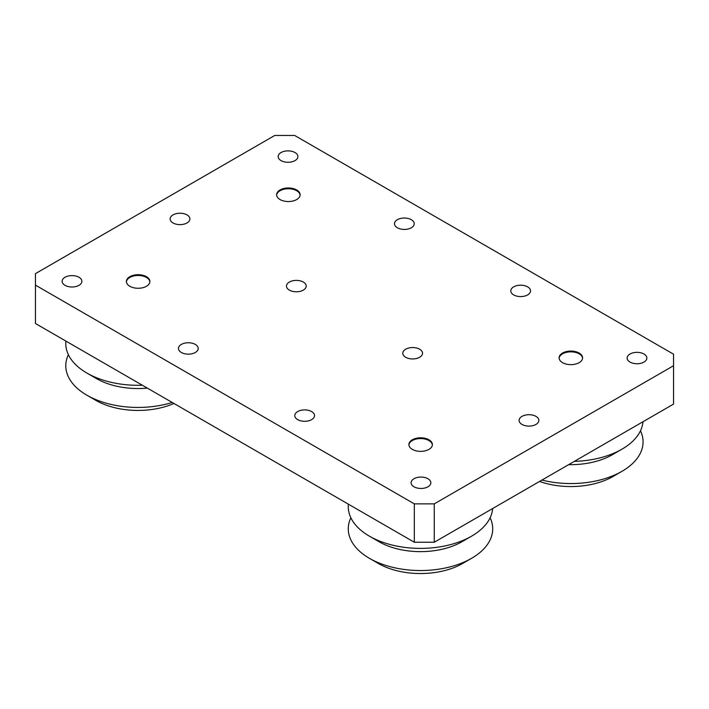 <?xml version="1.0" encoding="UTF-8"?>
<svg xmlns="http://www.w3.org/2000/svg" width="709" height="709" viewBox="0 0 709 709"><rect width="100%" height="100%" fill="white"/><g stroke="black" fill="none" stroke-linecap="round" stroke-linejoin="round"><path stroke-width="1.06" d="M65.033 285.328A9.873 5.699 180 0 1 62.135 281.296A9.873 5.699 180 0 1 68.232 276.031A9.873 5.699 180 0 1 78.983 277.263A9.873 5.699 180 0 1 81.881 281.296A9.873 5.699 180 0 1 75.783 286.56A9.873 5.699 180 0 1 65.033 285.328M181.344 352.479A9.873 5.699 180 0 1 178.455 348.447A9.873 5.699 180 0 1 184.553 343.183A9.873 5.699 180 0 1 195.303 344.423A9.873 5.699 180 0 1 198.201 348.447A9.873 5.699 180 0 1 192.104 353.72A9.873 5.699 180 0 1 181.344 352.479M297.665 419.639A9.873 5.699 180 0 1 294.776 415.607A9.873 5.699 180 0 1 300.873 410.343A9.873 5.699 180 0 1 311.623 411.574A9.873 5.699 180 0 1 314.521 415.607A9.873 5.699 180 0 1 308.424 420.871A9.873 5.699 180 0 1 297.665 419.639M413.985 486.791A9.873 5.699 180 0 1 411.096 482.767A9.873 5.699 180 0 1 417.193 477.503A9.873 5.699 180 0 1 427.944 478.735A9.873 5.699 180 0 1 430.842 482.767A9.873 5.699 180 0 1 424.744 488.031A9.873 5.699 180 0 1 413.985 486.791M522.001 424.434A9.873 5.699 180 0 1 519.112 420.402A9.873 5.699 180 0 1 525.201 415.137A9.873 5.699 180 0 1 535.96 416.378A9.873 5.699 180 0 1 538.849 420.402A9.873 5.699 180 0 1 532.76 425.666A9.873 5.699 180 0 1 522.001 424.434M405.681 357.274A9.873 5.699 180 0 1 402.792 353.25A9.873 5.699 180 0 1 408.88 347.986A9.873 5.699 180 0 1 419.639 349.218A9.873 5.699 180 0 1 422.529 353.25A9.873 5.699 180 0 1 416.44 358.515A9.873 5.699 180 0 1 405.681 357.274M289.361 290.123A9.873 5.699 180 0 1 286.471 286.09A9.873 5.699 180 0 1 292.56 280.826A9.873 5.699 180 0 1 303.319 282.058A9.873 5.699 180 0 1 306.208 286.09A9.873 5.699 180 0 1 300.12 291.355A9.873 5.699 180 0 1 289.361 290.123M173.04 222.963A9.873 5.699 180 0 1 170.151 218.93A9.873 5.699 180 0 1 176.24 213.666A9.873 5.699 180 0 1 186.999 214.907A9.873 5.699 180 0 1 189.888 218.93A9.873 5.699 180 0 1 183.799 224.195A9.873 5.699 180 0 1 173.04 222.963M630.017 362.077A9.873 5.699 180 0 1 627.119 358.045A9.873 5.699 180 0 1 633.217 352.781A9.873 5.699 180 0 1 643.967 354.013A9.873 5.699 180 0 1 646.865 358.045A9.873 5.699 180 0 1 640.768 363.309A9.873 5.699 180 0 1 630.017 362.077M513.688 294.917A9.873 5.699 180 0 1 510.799 290.885A9.873 5.699 180 0 1 516.896 285.621A9.873 5.699 180 0 1 527.656 286.861A9.873 5.699 180 0 1 530.545 290.885A9.873 5.699 180 0 1 524.447 296.149A9.873 5.699 180 0 1 513.688 294.917M397.377 227.757A9.873 5.699 180 0 1 394.479 223.734A9.873 5.699 180 0 1 400.576 218.469A9.873 5.699 180 0 1 411.326 219.701A9.873 5.699 180 0 1 414.224 223.734A9.873 5.699 180 0 1 408.127 228.998A9.873 5.699 180 0 1 397.377 227.757M281.056 160.606A9.873 5.699 180 0 1 278.158 156.574A9.873 5.699 180 0 1 284.256 151.309A9.873 5.699 180 0 1 295.015 152.541A9.873 5.699 180 0 1 297.904 156.574A9.873 5.699 180 0 1 291.807 161.838A9.873 5.699 180 0 1 281.056 160.606M579.164 353.055A11.752 6.78 0 0 0 566.358 351.584A11.752 6.78 0 0 0 559.109 357.85A11.752 6.78 0 0 0 562.547 362.654A11.752 6.78 0 0 0 575.354 364.125A11.752 6.78 0 0 0 582.603 357.85A11.752 6.78 0 0 0 579.164 353.055M296.672 189.959A11.752 6.78 0 0 0 283.866 188.488A11.752 6.78 0 0 0 276.616 194.762A11.752 6.78 0 0 0 280.055 199.557A11.752 6.78 0 0 0 292.861 201.028A11.752 6.78 0 0 0 300.111 194.762A11.752 6.78 0 0 0 296.672 189.959M146.453 276.687A11.752 6.78 0 0 0 133.647 275.216A11.752 6.78 0 0 0 126.397 281.482A11.752 6.78 0 0 0 129.836 286.285A11.752 6.78 0 0 0 142.642 287.757A11.752 6.78 0 0 0 149.891 281.482A11.752 6.78 0 0 0 146.453 276.687M428.945 439.784A11.752 6.78 0 0 0 416.139 438.313A11.752 6.78 0 0 0 408.889 444.578A11.752 6.78 0 0 0 412.328 449.382A11.752 6.78 0 0 0 425.134 450.853A11.752 6.78 0 0 0 432.384 444.578A11.752 6.78 0 0 0 428.945 439.784M673.55 354.208L294.678 135.472L274.738 135.472L35.45 273.621L35.45 285.133L414.322 503.869L434.262 503.869L673.55 365.72L673.55 354.208M35.45 285.133L35.45 323.508L414.322 542.243L414.322 503.869M434.262 503.869L434.262 542.243L673.55 404.095L673.55 365.72M434.262 542.243L414.322 542.243M149.874 281.872A11.752 6.78 0 0 0 146.453 277.458L146.453 277.458A11.752 6.78 0 0 0 129.836 277.458A11.752 6.78 0 0 0 126.415 281.872M432.366 444.968A11.752 6.78 0 0 0 428.945 440.555A11.752 6.78 0 0 0 412.39 440.519A11.752 6.78 0 0 0 412.328 440.555A11.752 6.78 0 0 0 408.907 444.968M300.093 195.143A11.752 6.78 0 0 0 296.672 190.73L296.672 190.73A11.752 6.78 0 0 0 280.055 190.73A11.752 6.78 0 0 0 276.634 195.143M582.585 358.24A11.752 6.78 0 0 0 581.327 355.546A11.752 6.78 0 0 0 579.164 353.826A11.752 6.78 0 0 0 562.547 353.826A11.752 6.78 0 0 0 559.126 358.24M147.339 388.107A58.661 33.864 180 0 1 96.521 378.624L86.932 373.085A72.221 41.698 180 0 1 65.946 346.417A72.221 41.698 180 0 1 65.91 341.1M142.341 385.226A72.221 41.698 180 0 1 86.932 373.085M173.962 403.483A59.689 34.466 180 0 1 95.795 400.346L86.932 395.232A72.221 41.698 180 0 1 65.946 368.565A72.221 41.698 180 0 1 68.374 354.677M172.207 402.464A72.221 41.698 180 0 1 86.932 395.232M612.328 454.744L621.917 449.205L612.337 454.744A58.661 33.864 180 0 1 612.328 454.744A58.661 33.864 180 0 1 568.689 464.634M642.983 421.74A72.221 41.698 180 0 1 621.917 449.205A72.221 41.698 180 0 1 574.352 461.373M640.475 430.797A72.221 41.698 180 0 1 621.917 471.352L613.063 476.466A59.689 34.466 180 0 1 539.576 481.446M613.063 476.466L621.917 471.352A72.221 41.698 180 0 1 541.951 480.073M492.64 508.548A72.221 41.698 180 0 1 471.556 536.181L461.967 541.72A58.661 33.864 180 0 1 379.014 541.72L369.424 536.181A72.221 41.698 180 0 1 348.403 504.188M461.967 541.72L471.556 536.181A72.221 41.698 180 0 1 369.424 536.181M490.114 517.774A72.221 41.698 180 0 1 471.556 558.329L462.702 563.442A59.689 34.466 180 0 1 378.287 563.442L369.424 558.329A72.221 41.698 180 0 1 350.866 517.774M462.702 563.442L471.556 558.329A72.221 41.698 180 0 1 369.424 558.329"/></g></svg>
